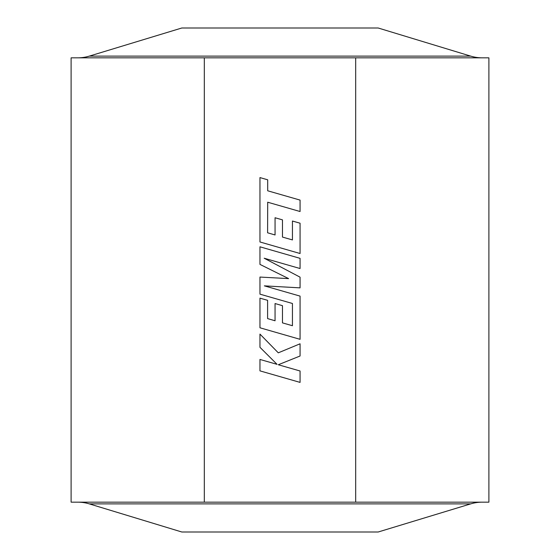 <?xml version="1.0" encoding="UTF-8"?>
<svg xmlns="http://www.w3.org/2000/svg" width="560" height="560" viewBox="0 0 560 560"><rect width="100%" height="100%" fill="white"/><g stroke="black" fill="none" stroke-linecap="round" stroke-linejoin="round"><path stroke-width="0.84" d="M482.272 57.841A39.788 39.788 0 0 1 470.701 56.119L378.182 28L181.818 28L89.299 56.119L470.701 56.119M77.728 57.841A39.788 39.788 0 0 0 89.299 56.119M470.701 503.881L89.299 503.881L181.818 532L378.182 532L470.701 503.881A39.788 39.788 0 0 1 482.272 502.159M89.299 503.881A39.788 39.788 0 0 0 77.728 502.159M355.684 502.159L355.684 57.841L488.894 57.841L488.894 502.159L71.106 502.159L71.106 57.841L204.316 57.841L204.316 502.159M355.684 57.841L204.316 57.841M259.959 370.867L300.069 382.396L300.069 370.993L278.292 364.749L300.069 356.006L300.069 343.798L278.292 352.828L259.959 334.103L259.959 347.305L277.06 364.35L259.959 359.45L259.959 370.867M259.959 246.806L259.959 264.397L288.617 278.614L259.959 277.067L259.959 294.154L292.439 303.485L292.439 325.724L282.471 322.882L282.471 305.669L275.051 303.548L275.051 320.768L267.596 318.598L267.596 300.321L259.959 298.151L259.959 327.782L300.069 339.325L300.069 296.114L264.362 285.859L300.069 287.861L300.069 277.172L264.187 258.23L300.069 268.534L300.069 258.342L259.959 246.806M267.596 232.792L267.701 202.216L300.069 211.519L300.069 200.095L267.701 190.792L267.701 179.809L259.959 177.583L259.959 241.976L300.069 253.512L300.069 223.209L292.439 221.039L292.439 239.925L282.471 237.076L282.471 219.863L275.058 217.749L275.058 234.962L267.596 232.792"/></g></svg>
